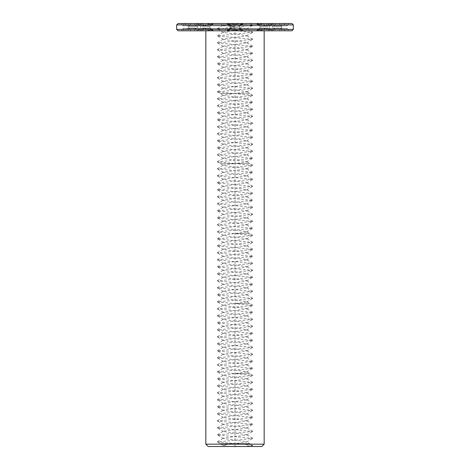 <?xml version="1.0" encoding="UTF-8"?>
<svg xmlns="http://www.w3.org/2000/svg" width="470" height="470" viewBox="0 0 470 470"><rect width="100%" height="100%" fill="white"/><g stroke="black" fill="none" stroke-linecap="round" stroke-linejoin="round"><path stroke-width="0.35" stroke-dasharray="2.35 1.76" d="M267.489 30.791L202.511 30.791L267.489 30.791L268.887 28.459L201.113 28.459L268.887 28.459L269.986 30.791L263 30.791C260.633 29.686 258.459 29.686 256.479 30.791L239.612 30.791C236.539 29.686 233.461 29.686 230.388 30.791L213.521 30.791C211.541 29.686 209.367 29.686 207 30.791L200.014 30.791C200.285 29.686 200.285 29.686 200.014 30.791C200.285 29.686 200.285 29.686 200.014 30.791L207 30.791C209.367 29.686 211.541 29.686 213.521 30.791L230.388 30.791C233.461 29.686 236.539 29.686 239.612 30.791L256.479 30.791C258.459 29.686 260.633 29.686 263 30.791L269.986 30.791L269.774 29.945L272.341 28.082L281.677 28.082L285.408 30.791L282.035 30.791L280.995 28.459L282.035 30.791L285.408 30.791M264.175 30.791L205.825 30.791L264.175 30.791M264.175 444.168L205.825 444.168M261.837 446.5L208.163 446.5M280.995 28.459L278.963 30.791L275.567 30.791L274.727 28.459L275.567 30.791L278.963 30.791L280.995 28.459L269.874 28.459L271.866 30.791L269.874 28.459L280.995 28.459M274.727 28.459L272.9 30.791L269.986 30.791L272.9 30.791L274.727 28.459L266.39 28.459L269.539 30.791L266.39 28.459L266.978 30.791L266.39 28.459L274.727 28.459M285.408 23.5L282.035 23.5L280.995 25.832L282.035 23.5L285.408 23.5L281.677 26.214L281.677 28.082L272.341 28.082L272.341 26.214L281.677 26.214L272.341 26.214L269.774 24.352L269.986 23.5L272.9 23.5L274.727 25.832L272.9 23.5L269.986 23.5L268.887 25.832L201.113 25.832L268.887 25.832L267.489 23.5L202.511 23.5L267.489 23.5M272.9 30.791L263 30.791L272.9 30.791M270.644 30.791L263.5 30.791L265.174 28.459L263.5 30.791L270.644 30.791M265.174 28.459L260.31 30.791L257.83 30.791L259.798 28.459L257.83 30.791L260.31 30.791L265.174 28.459L238.319 28.459L241.733 30.791L238.319 28.459L243.172 30.791L238.319 28.459L265.174 28.459M259.798 28.459L256.614 30.791L242.326 30.791L239.665 28.459L243.278 30.791L239.665 28.459L242.326 30.791L239.612 30.791L256.614 30.791L259.798 28.459L239.665 28.459L259.798 28.459M269.539 30.791L275.567 30.791L269.539 30.791M273.017 30.791L270.779 29.099L273.017 30.791L282.035 30.791L273.017 30.791M268.006 28.082L260.039 28.082L268.006 28.082M235 30.791L228.267 30.791L231.681 28.459L228.267 30.791L241.733 30.791L235 30.791M231.681 28.459L226.828 30.791L230.335 28.459L226.722 30.791L231.681 28.459L204.826 28.459L206.5 30.791L204.826 28.459L209.691 30.791L204.826 28.459L231.681 28.459M230.335 28.459L227.674 30.791L213.386 30.791L210.202 28.459L212.17 30.791L210.202 28.459L213.386 30.791L227.674 30.791L230.335 28.459L210.202 28.459L230.335 28.459M243.278 30.791L257.83 30.791L243.278 30.791M235 28.082L230.335 28.082L235 28.082M199.356 30.791L196.895 30.791L199.221 29.099L196.895 30.791L206.5 30.791L199.356 30.791M200.126 28.459L198.134 30.791L200.461 30.791L203.61 28.459L200.461 30.791L198.134 30.791L200.126 28.459L189.005 28.459L187.965 30.791L189.005 28.459L191.037 30.791L194.433 30.791L195.273 28.459L194.433 30.791L191.037 30.791L189.005 28.459L200.126 28.459M203.61 28.459L203.022 30.791L197.1 30.791L200.014 30.791L197.1 30.791L195.273 28.459L197.1 30.791L203.022 30.791L203.61 28.459L195.273 28.459L203.61 28.459M212.17 30.791L226.722 30.791L212.17 30.791M201.994 28.082L209.961 28.082L201.994 28.082M184.593 30.791L187.965 30.791L184.593 30.791L188.323 28.082L197.659 28.082L188.323 28.082L188.323 26.214L197.659 26.214L188.323 26.214L184.593 23.5L187.965 23.5L184.593 23.5M235 446.5L221.147 446.5L223.462 445.149L223.462 445.513L229.154 446.5L243.883 446.5L235 446.5M252.654 445.454L250.857 446.5L243.883 446.5L252.654 445.454L246.538 441.653L246.538 442.017L223.462 445.149M231.628 446.5L232.274 446.5L231.628 446.265M232.239 446.5L231.463 446.265L232.239 446.5M232.104 446.5L231.786 446.5L232.08 446.265M232.397 446.5L233.39 446.5L232.397 446.265M234.354 446.5L233.578 446.265L234.354 446.5M233.296 446.5L232.468 446.265L233.296 446.5M234.266 446.5L233.719 446.265L234.266 446.5M235.77 446.5L235.264 446.265L235.77 446.5M235.2 446.5L234.689 446.265L235.217 446.265M236.199 446.5L236.986 446.265L236.204 446.265M236.986 446.5L237.221 446.265L236.275 446.265L237.003 446.265M237.35 446.5L237.726 446.5L237.362 446.265M236.674 446.5L236.357 446.265L236.674 446.5M238.507 446.5L237.655 446.265L238.507 446.5M239.653 446.5L239.165 446.5L239.653 446.5M239.994 446.5L240.411 446.265L239.994 446.5M240.969 446.5L240.481 446.265L240.969 446.5M285.83 30.791L184.17 30.791L285.83 30.791L287.229 28.459L182.771 28.459L287.229 28.459L288.633 30.791L181.367 30.791L288.633 30.791M263.5 30.791L241.733 30.791L263.5 30.791M228.267 30.791L206.5 30.791L228.267 30.791M196.983 30.791L187.965 30.791L196.983 30.791M278.963 30.791L271.866 30.791L278.963 30.791M260.31 30.791L243.172 30.791L260.31 30.791M268.006 26.214L260.039 26.214L268.006 26.214M226.828 30.791L209.691 30.791L226.828 30.791M235 26.214L230.335 26.214L235 26.214M198.134 30.791L191.037 30.791L198.134 30.791M200.461 30.791L194.433 30.791L200.461 30.791M201.994 26.214L209.961 26.214L201.994 26.214M235 23.5L223.462 25.069L223.462 25.433L235 27.002L235 23.5L220.16 23.5L249.84 23.5L228.267 23.5L231.681 25.832L228.267 23.5L241.733 23.5L238.319 25.832L241.733 23.5L235 23.5L252.654 25.368L217.346 28.87L252.654 32.371L217.346 35.873L252.654 39.374L217.346 42.876L252.654 46.377L217.346 49.873L252.654 53.374L217.346 56.876L252.654 60.377L217.346 63.879L252.654 67.38L217.346 70.882L252.654 74.383L217.346 77.879L252.654 81.381L217.346 84.882L252.654 88.383L217.346 91.885L252.654 95.387L217.346 98.888L252.654 102.384L217.346 105.885L252.654 109.387L217.346 112.888L252.654 116.39L217.346 119.891L252.654 123.393L217.346 126.888L252.654 130.39L217.346 133.891L252.654 137.393L217.346 140.894L252.654 144.396L217.346 147.897L252.654 151.393L217.346 154.894L252.654 158.396L217.346 161.897L235 163.525L223.462 165.093L223.462 165.458L246.538 168.595L246.538 168.959L223.462 172.096L223.462 172.461L246.538 175.598L246.538 175.962L223.462 179.099L223.462 179.464L246.538 182.601L246.538 182.965L223.462 186.102L223.462 186.467L246.538 189.598L246.538 189.962L223.462 193.1L223.462 193.464L246.538 196.601L246.538 196.965L223.462 200.103L223.462 200.467L246.538 203.604L246.538 203.968L223.462 207.106L223.462 207.47L246.538 210.607L246.538 210.971L223.462 214.103L223.462 214.467L246.538 217.604L246.538 217.968L223.462 221.106L223.462 221.47L246.538 224.607L246.538 224.971L223.462 228.109L223.462 228.473L246.538 231.61L246.538 231.974L223.462 235.112L223.462 235.476L246.538 238.613L246.538 238.977L223.462 242.109L223.462 242.473L246.538 245.61L246.538 245.975L223.462 249.112L223.462 249.476L246.538 252.613L246.538 252.978L223.462 256.115L223.462 256.479L246.538 259.616L246.538 259.981L223.462 263.118L223.462 263.482L246.538 266.613L246.538 266.978L223.462 270.115L223.462 270.479L246.538 273.616L246.538 273.981L223.462 277.118L223.462 277.482L246.538 280.619L246.538 280.984L223.462 284.121L223.462 284.485L246.538 287.622L246.538 287.987L223.462 291.118L223.462 291.482L246.538 294.62L246.538 294.984L223.462 298.121L223.462 298.485L246.538 301.623L246.538 301.987L223.462 305.124L223.462 305.488L246.538 308.626L246.538 308.99L223.462 312.127L223.462 312.491L246.538 315.623L246.538 315.987L223.462 319.124L223.462 319.488L246.538 322.626L246.538 322.99L223.462 326.127L223.462 326.491L246.538 329.629L246.538 329.993L223.462 333.13L223.462 333.494L246.538 336.632L246.538 336.996L223.462 340.133L223.462 340.497L246.538 343.629L246.538 343.993L223.462 347.13L223.462 347.495L246.538 350.632L246.538 350.996L223.462 354.133L223.462 354.498L246.538 357.635L246.538 357.999L223.462 361.136L223.462 361.501L246.538 364.638L246.538 365.002L223.462 368.133L223.462 368.498L246.538 371.635L246.538 371.999L235 373.568L252.654 375.442L217.346 378.943L252.654 382.439L217.346 385.94L252.654 389.442L217.346 392.944L252.654 396.445L217.346 399.947L252.654 403.448L217.346 406.944L252.654 410.445L217.346 413.947L252.654 417.448L217.346 420.95L252.654 424.451L217.346 427.953L252.654 431.448L217.346 434.95L252.654 438.451L217.346 441.953L252.654 445.213M229.055 446.5L229.848 446.5L229.055 446.265M230.2 446.5L229.848 446.5L230.2 446.265M238.437 446.5L237.797 446.265L238.437 446.5M237.797 446.5L238.296 446.265L237.797 446.5M278.963 23.5L280.995 25.832L278.963 23.5L271.866 23.5L269.874 25.832L271.866 23.5L269.539 23.5L278.963 23.5M275.567 23.5L274.727 25.832L275.567 23.5L269.539 23.5L266.39 25.832L266.978 23.5L266.39 25.832L269.539 23.5L275.567 23.5M273.017 23.5L263.5 23.5L273.105 23.5L269.874 25.832L273.017 23.5L282.035 23.5L273.017 23.5M263 23.5L266.978 23.5L263 23.5C260.633 24.61 258.459 24.61 256.479 23.5L256.479 23.5C258.459 24.61 260.633 24.61 263 23.5L269.986 23.5L263 23.5M256.614 23.5L259.798 25.832L256.614 23.5L242.326 23.5L239.665 25.832L242.326 23.5L239.612 23.5L256.614 23.5M259.798 25.832L257.83 23.5L260.31 23.5L257.83 23.5L259.798 25.832L239.665 25.832L243.278 23.5L238.319 25.832L243.172 23.5L239.665 25.832L259.798 25.832M265.174 25.832L260.31 23.5L265.174 25.832L263.5 23.5L265.174 25.832L238.319 25.832L265.174 25.832M239.612 23.5C236.539 24.61 233.461 24.61 230.388 23.5L227.674 23.5L230.388 23.5C233.461 24.61 236.539 24.61 239.612 23.5L256.479 23.5L239.612 23.5M230.335 25.832L227.674 23.5L230.335 25.832L226.722 23.5L230.335 25.832L210.202 25.832L213.386 23.5L210.202 25.832L212.17 23.5L209.691 23.5L204.826 25.832L209.691 23.5L212.17 23.5L210.202 25.832L230.335 25.832M226.828 23.5L231.681 25.832L226.828 23.5L209.691 23.5L226.828 23.5M206.5 23.5L196.895 23.5L206.5 23.5L204.826 25.832L206.5 23.5L228.267 23.5L206.5 23.5M213.521 23.5L213.521 23.5C211.541 24.61 209.367 24.61 207 23.5L203.022 23.5L207 23.5C209.367 24.61 211.541 24.61 213.521 23.5L230.388 23.5L213.521 23.5M203.61 25.832L203.022 23.5L203.61 25.832L200.461 23.5L198.134 23.5L200.461 23.5L203.61 25.832L195.273 25.832L197.1 23.5L195.273 25.832L194.433 23.5L191.037 23.5L189.005 25.832L191.037 23.5L194.433 23.5L195.273 25.832L203.61 25.832M200.126 25.832L198.134 23.5L200.126 25.832L196.983 23.5L200.126 25.832L189.005 25.832L187.965 23.5L189.005 25.832L200.126 25.832M200.014 23.5L197.1 23.5L200.014 23.5C200.285 24.61 200.285 24.61 200.014 23.5C200.285 24.61 200.285 24.61 200.014 23.5L207 23.5L200.014 23.5M235 447.082L235 443.58L220.16 443.58L235 443.58L220.16 443.58L235 443.58L235 163.525L249.84 163.525L220.16 163.525L235 163.525L220.16 163.525L235 163.525L235 93.512L249.84 93.512L220.16 93.512L235 93.512L220.16 93.512L235 93.512L235 27.002L246.538 28.57L246.538 28.934L223.462 32.072L223.462 32.436L246.538 35.573L246.538 35.937L223.462 39.069L223.462 39.433L246.538 42.57L246.538 42.934L223.462 46.072L223.462 46.436L246.538 49.573L246.538 49.938L223.462 53.075L223.462 53.439L246.538 56.576L246.538 56.941L223.462 60.078L223.462 60.442L246.538 63.573L246.538 63.938L223.462 67.075L223.462 67.439L246.538 70.576L246.538 70.941L223.462 74.078L223.462 74.442L246.538 77.579L246.538 77.944L223.462 81.081L223.462 81.445L246.538 84.582L246.538 84.947L223.462 88.078L223.462 88.442L246.538 91.579L246.538 91.944L223.462 95.081L223.462 95.445L246.538 98.583L246.538 98.947L223.462 102.084L223.462 102.448L246.538 105.586L246.538 105.95L223.462 109.087L223.462 109.451L246.538 112.583L246.538 112.947L223.462 116.084L223.462 116.448L246.538 119.586L246.538 119.95L223.462 123.087L223.462 123.451L246.538 126.589L246.538 126.953L223.462 130.09L223.462 130.454L246.538 133.592L246.538 133.956L223.462 137.093L223.462 137.457L246.538 140.589L246.538 140.953L223.462 144.09L223.462 144.454L246.538 147.592L246.538 147.956L223.462 151.093L223.462 151.458L246.538 154.595L246.538 154.959L223.462 158.096L223.462 158.461L246.538 161.598L246.538 161.962L235 163.525L252.654 165.399L217.346 168.9L252.654 172.402L217.346 175.903L252.654 179.399L217.346 182.9L252.654 186.402L217.346 189.904L252.654 193.405L217.346 196.907L252.654 200.408L217.346 203.904L252.654 207.405L217.346 210.907L252.654 214.408L217.346 217.91L252.654 221.411L217.346 224.913L252.654 228.408L217.346 231.91L252.654 235.411L217.346 238.913L252.654 242.414L217.346 245.916L252.654 249.417L217.346 252.913L252.654 256.414L217.346 259.916L252.654 263.417L217.346 266.919L252.654 270.42L217.346 273.922L252.654 277.423L217.346 280.919L252.654 284.421L217.346 287.922L252.654 291.424L217.346 294.925L252.654 298.426L217.346 301.928L252.654 305.424L217.346 308.925L252.654 312.427L217.346 315.928L252.654 319.43L217.346 322.931L252.654 326.433L217.346 329.928L252.654 333.43L217.346 336.931L252.654 340.433L217.346 343.934L252.654 347.436L217.346 350.937L252.654 354.433L217.346 357.934L252.654 361.436L217.346 364.937L252.654 368.439L217.346 371.94L235 373.568L223.462 375.136L223.462 375.501L246.538 378.638L246.538 379.002L223.462 382.139L223.462 382.504L246.538 385.641L246.538 386.005L223.462 389.142L223.462 389.507L246.538 392.638L246.538 393.002L223.462 396.139L223.462 396.504L246.538 399.641L246.538 400.005L223.462 403.143L223.462 403.507L246.538 406.644L246.538 407.008L223.462 410.146L223.462 410.51L246.538 413.647L246.538 414.011L223.462 417.143L223.462 417.507L246.538 420.644L246.538 421.008L223.462 424.146L223.462 424.51L246.538 427.647L246.538 428.011L223.462 431.149L223.462 431.513L246.538 434.65L246.538 435.014L223.462 438.152L223.462 438.516L246.538 441.653M285.83 23.5L184.17 23.5L285.83 23.5L287.229 25.832L182.771 25.832L287.229 25.832L288.633 23.5L181.367 23.5L288.633 23.5M263.5 23.5L241.733 23.5L263.5 23.5M196.983 23.5L187.965 23.5L196.983 23.5M269.874 25.832L280.995 25.832L269.874 25.832M266.39 25.832L274.727 25.832L266.39 25.832M266.978 23.5L272.9 23.5L266.978 23.5M257.83 23.5L243.278 23.5L257.83 23.5M260.31 23.5L243.172 23.5L260.31 23.5M227.674 23.5L213.386 23.5L227.674 23.5M226.722 23.5L212.17 23.5L226.722 23.5M231.681 25.832L204.826 25.832L231.681 25.832M203.022 23.5L197.1 23.5L203.022 23.5M200.461 23.5L194.433 23.5L200.461 23.5M198.134 23.5L191.037 23.5L198.134 23.5M291.946 30.791L178.054 30.791M293.345 29.393L176.655 29.393M293.345 24.898L176.655 24.898M291.946 23.5L178.054 23.5M235 443.58L249.84 443.58L235 443.58M235 373.568L249.84 373.568L235 373.568M235 303.555L249.84 303.555L235 303.555M235 233.543L249.84 233.543L235 233.543M202.511 30.791L201.113 28.459L200.226 29.945L197.659 28.082L197.659 26.214L200.226 24.352L201.113 25.832L202.511 23.5M260.039 28.082L256.303 30.791L260.039 28.082L260.039 26.214L256.303 23.5L260.039 26.214L260.039 28.082M269.375 28.082L270.138 28.635L269.375 28.082L269.375 26.214L270.138 25.656L269.375 26.214L269.375 28.082M270.779 29.099L273.105 30.791L270.779 29.099M230.335 28.082L226.599 30.791L230.335 28.082L230.335 26.214L226.599 23.5L230.335 26.214L230.335 28.082M239.665 28.082L243.401 30.791L239.665 28.082L239.665 26.214L243.401 23.5L239.665 26.214L239.665 28.082M200.625 28.082L199.862 28.635L200.625 28.082L200.625 26.214L199.862 25.656L200.625 26.214L200.625 28.082M199.221 29.099L196.895 30.791L199.221 29.099M209.961 28.082L213.697 30.791L209.961 28.082L209.961 26.214L213.697 23.5L209.961 26.214L209.961 28.082M223.462 445.513L217.346 441.953M184.17 30.791L182.771 28.459L181.367 30.791M270.779 25.192L273.105 23.5L270.779 25.192M199.221 25.192L196.895 23.5L199.221 25.192M246.538 442.017L252.654 438.451M252.654 438.21L246.538 434.65M217.346 441.712L223.462 438.152M246.538 435.014L252.654 431.448M223.462 438.516L217.346 434.95M184.17 23.5L182.771 25.832L181.367 23.5M252.654 431.207L246.538 427.647M217.346 434.709L223.462 431.149M246.538 428.011L252.654 424.451M223.462 431.513L217.346 427.953M252.654 424.21L246.538 420.644M217.346 427.712L223.462 424.146M246.538 421.008L252.654 417.448M223.462 424.51L217.346 420.95M252.654 25.127L249.852 23.5M217.346 28.629L223.462 25.069M223.462 25.433L220.148 23.5M252.654 417.207L246.538 413.647M217.346 420.709L223.462 417.143M246.538 414.011L252.654 410.445M223.462 417.507L217.346 413.947M246.538 28.934L252.654 25.368M223.462 32.436L217.346 28.87M252.654 32.13L246.538 28.57M217.346 35.632L223.462 32.072M252.654 410.204L246.538 406.644M217.346 413.706L223.462 410.146M246.538 407.008L252.654 403.448M223.462 410.51L217.346 406.944M246.538 35.937L252.654 32.371M223.462 39.433L217.346 35.873M252.654 39.133L246.538 35.573M217.346 42.635L223.462 39.069M252.654 403.207L246.538 399.641M217.346 406.703L223.462 403.143M246.538 400.005L252.654 396.445M223.462 403.507L217.346 399.947M246.538 42.934L252.654 39.374M223.462 46.436L217.346 42.876M252.654 46.136L246.538 42.57M217.346 49.632L223.462 46.072M252.654 396.204L246.538 392.638M217.346 399.706L223.462 396.139M246.538 393.002L252.654 389.442M223.462 396.504L217.346 392.944M246.538 49.938L252.654 46.377M223.462 53.439L217.346 49.873M252.654 53.133L246.538 49.573M217.346 56.635L223.462 53.075M252.654 389.201L246.538 385.641M217.346 392.703L223.462 389.142M246.538 386.005L252.654 382.439M223.462 389.507L217.346 385.94M246.538 56.941L252.654 53.374M223.462 60.442L217.346 56.876M252.654 60.137L246.538 56.576M217.346 63.638L223.462 60.078M252.654 382.198L246.538 378.638M217.346 385.7L223.462 382.139M246.538 379.002L252.654 375.442M223.462 382.504L217.346 378.943M246.538 63.938L252.654 60.377M223.462 67.439L217.346 63.879M252.654 67.139L246.538 63.573M217.346 70.641L223.462 67.075M252.654 375.201L246.538 371.635M217.346 378.697L223.462 375.136M223.462 375.501L217.346 371.94M246.538 70.941L252.654 67.38M223.462 74.442L217.346 70.882M252.654 74.137L246.538 70.576M217.346 77.638L223.462 74.078M246.538 371.999L252.654 368.439M246.538 77.944L252.654 74.383M223.462 81.445L217.346 77.879M252.654 81.14L246.538 77.579M217.346 84.641L223.462 81.081M252.654 368.198L246.538 364.638M217.346 371.7L223.462 368.133M246.538 365.002L252.654 361.436M223.462 368.498L217.346 364.937M246.538 84.947L252.654 81.381M223.462 88.442L217.346 84.882M252.654 88.143L246.538 84.582M217.346 91.644L223.462 88.078M252.654 361.195L246.538 357.635M217.346 364.697L223.462 361.136M246.538 357.999L252.654 354.433M223.462 361.501L217.346 357.934M246.538 91.944L252.654 88.383M217.346 91.885L223.462 95.445M252.654 95.146L246.538 91.579M252.654 354.192L246.538 350.632M217.346 357.694L223.462 354.133M246.538 350.996L252.654 347.436M223.462 354.498L217.346 350.937M217.346 98.647L223.462 95.081M252.654 347.195L246.538 343.629M217.346 350.696L223.462 347.13M246.538 343.993L252.654 340.433M223.462 347.495L217.346 343.934M246.538 98.947L252.654 95.387M223.462 102.448L217.346 98.888M252.654 102.143L246.538 98.583M217.346 105.644L223.462 102.084M252.654 340.192L246.538 336.632M217.346 343.693L223.462 340.133M246.538 336.996L252.654 333.43M223.462 340.497L217.346 336.931M246.538 105.95L252.654 102.384M223.462 109.451L217.346 105.885M252.654 109.146L246.538 105.586M217.346 112.647L223.462 109.087M252.654 333.189L246.538 329.629M217.346 336.69L223.462 333.13M246.538 329.993L252.654 326.433M223.462 333.494L217.346 329.928M246.538 112.947L252.654 109.387M223.462 116.448L217.346 112.888M252.654 116.149L246.538 112.583M217.346 119.65L223.462 116.084M252.654 326.192L246.538 322.626M217.346 329.687L223.462 326.127M246.538 322.99L252.654 319.43M223.462 326.491L217.346 322.931M246.538 119.95L252.654 116.39M223.462 123.451L217.346 119.891M252.654 123.152L246.538 119.586M217.346 126.647L223.462 123.087M252.654 319.189L246.538 315.623M217.346 322.69L223.462 319.124M246.538 315.987L252.654 312.427M223.462 319.488L217.346 315.928M246.538 126.953L252.654 123.393M223.462 130.454L217.346 126.888M252.654 130.149L246.538 126.589M217.346 133.65L223.462 130.09M252.654 312.186L246.538 308.626M217.346 315.687L223.462 312.127M246.538 308.99L252.654 305.424M223.462 312.491L217.346 308.925M246.538 133.956L252.654 130.39M223.462 137.457L217.346 133.891M252.654 137.152L246.538 133.592M217.346 140.653L223.462 137.093M252.654 305.183L246.538 301.623M217.346 308.684L223.462 305.124M223.462 305.488L217.346 301.928M246.538 140.953L252.654 137.393M223.462 144.454L217.346 140.894M252.654 144.155L246.538 140.589M217.346 147.656L223.462 144.09M246.538 301.987L252.654 298.426M246.538 147.956L252.654 144.396M223.462 151.458L217.346 147.897M252.654 151.152L246.538 147.592M217.346 154.654L223.462 151.093M252.654 298.186L246.538 294.62M217.346 301.687L223.462 298.121M246.538 294.984L252.654 291.424M223.462 298.485L217.346 294.925M246.538 154.959L252.654 151.393M223.462 158.461L217.346 154.894M252.654 158.155L246.538 154.595M217.346 161.657L223.462 158.096M252.654 291.183L246.538 287.622M217.346 294.684L223.462 291.118M246.538 287.987L252.654 284.421M223.462 291.482L217.346 287.922M246.538 161.962L252.654 158.396M217.346 161.897L223.462 165.458M252.654 165.158L246.538 161.598M252.654 284.18L246.538 280.619M217.346 287.681L223.462 284.121M246.538 280.984L252.654 277.423M223.462 284.485L217.346 280.919M217.346 168.66L223.462 165.093M252.654 277.177L246.538 273.616M217.346 280.678L223.462 277.118M246.538 273.981L252.654 270.42M223.462 277.482L217.346 273.922M246.538 168.959L252.654 165.399M223.462 172.461L217.346 168.9M252.654 172.161L246.538 168.595M217.346 175.657L223.462 172.096M252.654 270.18L246.538 266.613M217.346 273.681L223.462 270.115M246.538 266.978L252.654 263.417M223.462 270.479L217.346 266.919M246.538 175.962L252.654 172.402M223.462 179.464L217.346 175.903M252.654 179.158L246.538 175.598M217.346 182.66L223.462 179.099M252.654 263.176L246.538 259.616M217.346 266.678L223.462 263.118M246.538 259.981L252.654 256.414M223.462 263.482L217.346 259.916M246.538 182.965L252.654 179.399M223.462 186.467L217.346 182.9M252.654 186.161L246.538 182.601M217.346 189.663L223.462 186.102M252.654 256.174L246.538 252.613M217.346 259.675L223.462 256.115M246.538 252.978L252.654 249.417M223.462 256.479L217.346 252.913M246.538 189.962L252.654 186.402M223.462 193.464L217.346 189.904M252.654 193.164L246.538 189.598M217.346 196.666L223.462 193.1M252.654 249.176L246.538 245.61M217.346 252.672L223.462 249.112M246.538 245.975L252.654 242.414M223.462 249.476L217.346 245.916M246.538 196.965L252.654 193.405M223.462 200.467L217.346 196.907M252.654 200.167L246.538 196.601M217.346 203.663L223.462 200.103M252.654 242.173L246.538 238.613M217.346 245.675L223.462 242.109M246.538 238.977L252.654 235.411M223.462 242.473L217.346 238.913M246.538 203.968L252.654 200.408M223.462 207.47L217.346 203.904M252.654 207.164L246.538 203.604M217.346 210.666L223.462 207.106M252.654 235.17L246.538 231.61M217.346 238.672L223.462 235.112M223.462 235.476L217.346 231.91M246.538 210.971L252.654 207.405M223.462 214.467L217.346 210.907M252.654 214.167L246.538 210.607M217.346 217.669L223.462 214.103M246.538 231.974L252.654 228.408M246.538 217.968L252.654 214.408M223.462 221.47L217.346 217.91M252.654 221.17L246.538 217.604M217.346 224.672L223.462 221.106M252.654 228.167L246.538 224.607M217.346 231.669L223.462 228.109M246.538 224.971L252.654 221.411M223.462 228.473L217.346 224.913"/><path stroke-width="0.7" d="M264.175 30.791L264.175 444.168L205.825 444.168L205.825 30.791M205.825 444.168L208.163 446.5L261.837 446.5L264.175 444.168M293.345 29.393L176.655 29.393L178.054 30.791L291.946 30.791L293.345 29.393L293.345 24.898L291.946 23.5L178.054 23.5L176.655 24.898L293.345 24.898M176.655 29.393L176.655 24.898"/></g></svg>
